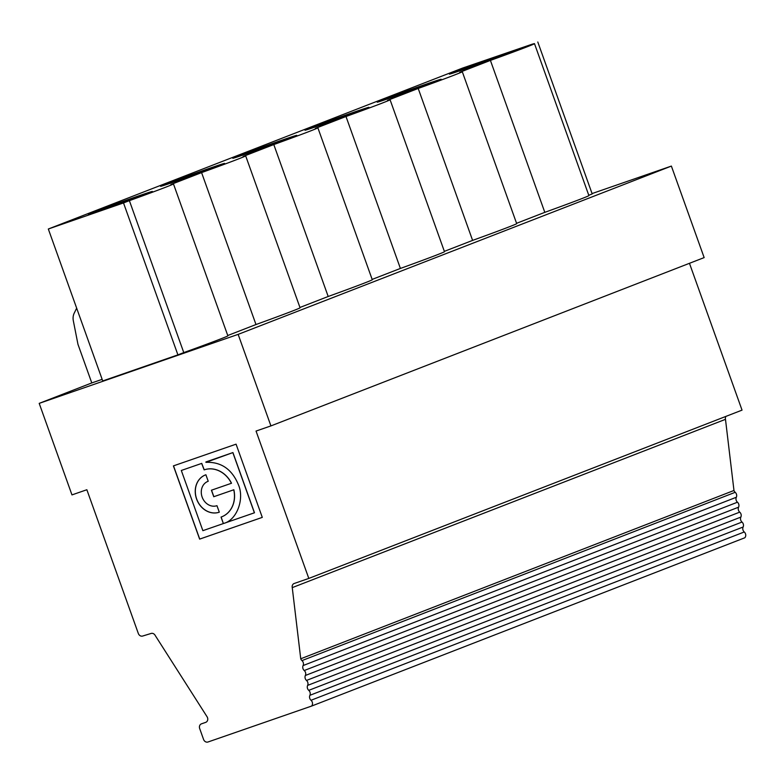 <?xml version="1.0" encoding="UTF-8"?>
<svg xmlns="http://www.w3.org/2000/svg" width="784" height="784" viewBox="0 0 784 784"><rect width="100%" height="100%" fill="white"/><g stroke="black" fill="none" stroke-linecap="round" stroke-linejoin="round"><path stroke-width="1.18" d="M320.44 125.195A33.977 0.559 160.3 0 1 305.015 130.222A33.977 0.559 160.3 0 1 336.806 118.237A33.977 0.559 160.3 0 1 368.98 107.32A33.977 0.559 160.3 0 1 364.354 109.27A33.977 0.559 160.3 0 1 320.44 125.195M292.158 137.318A33.977 0.559 160.3 0 1 248.234 153.243A33.977 0.559 160.3 0 1 232.809 158.27A33.977 0.559 160.3 0 1 264.6 146.285A33.977 0.559 160.3 0 1 296.773 135.367A33.977 0.559 160.3 0 1 292.158 137.318M219.951 165.375A33.977 0.559 160.3 0 1 176.028 181.29A33.977 0.559 160.3 0 1 160.602 186.318A33.977 0.559 160.3 0 1 192.394 174.342A33.977 0.559 160.3 0 1 224.567 163.415A33.977 0.559 160.3 0 1 219.951 165.375M147.745 193.423A33.977 0.559 160.3 0 1 103.821 209.338A33.977 0.559 160.3 0 1 88.396 214.365A33.977 0.559 160.3 0 1 120.187 202.39A33.977 0.559 160.3 0 1 152.361 191.463A33.977 0.559 160.3 0 1 147.745 193.423M516.568 223.313L544.811 212.346A56.389 0.921 -19.7 0 0 588.892 195.588L534.492 43.659A56.389 0.921 160.3 0 0 531.924 44.276L462.599 68.071L48.324 229.006L102.724 380.946L177.909 354.868L123.509 202.938L48.324 229.006M123.509 202.938L129.38 200.655L183.779 352.594A56.389 0.921 -19.7 0 0 227.87 335.836L173.46 183.907A56.389 0.921 160.3 0 1 129.38 200.655M534.492 43.659A56.389 0.921 160.3 0 1 490.412 60.407L459.718 72.324A56.389 0.921 160.3 0 1 462.286 71.707A56.389 0.921 160.3 0 1 418.205 88.455L387.512 100.381A56.389 0.921 160.3 0 1 390.079 99.754A56.389 0.921 160.3 0 1 345.999 116.502L315.305 128.429A56.389 0.921 160.3 0 1 317.873 127.802A56.389 0.921 160.3 0 1 273.792 144.56L243.099 156.477A56.389 0.921 160.3 0 1 245.666 155.849A56.389 0.921 160.3 0 1 201.586 172.607L170.892 184.524A56.389 0.921 160.3 0 1 173.46 183.907M436.561 81.222A33.977 0.559 160.3 0 1 392.647 97.147A33.977 0.559 160.3 0 1 377.212 102.165A33.977 0.559 160.3 0 1 409.013 90.189A33.977 0.559 160.3 0 1 441.176 79.262A33.977 0.559 160.3 0 1 436.561 81.222M508.767 53.175A33.977 0.559 160.3 0 1 464.843 69.09A33.977 0.559 160.3 0 1 449.418 74.117A33.977 0.559 160.3 0 1 481.209 62.142A33.977 0.559 160.3 0 1 513.383 51.215A33.977 0.559 160.3 0 1 508.767 53.175M205.908 461.943L232.926 452.564L205.918 462.344C221.196 461.737 232.054 469.263 238.483 484.924C244.559 499.006 236.925 519.812 224.018 523.34L224.214 523.261M224.175 523.281L254.486 512.775L232.926 452.564M221.715 516.823A25.068 21.364 -111.2 0 0 221.764 516.803A25.068 21.364 -111.2 0 0 233.848 489.755L233.75 489.794A25.068 21.364 -111.2 0 1 221.666 516.842A25.068 21.364 -111.2 0 1 221.039 517.068L223.362 523.565L221.137 517.038M233.848 489.755L213.856 496.693L211.523 490.186M233.75 489.794L213.856 496.693M213.758 496.733L211.425 490.216L231.515 483.248A25.068 21.364 -111.2 0 0 204.242 469.841L201.743 463.383L181.31 470.469L201.743 463.383M231.427 483.287A25.068 21.364 -111.2 0 0 204.144 469.881L204.242 469.841M232.838 452.603L254.388 512.805M223.362 523.565L202.87 530.67L181.31 470.469M173.509 465.863L199.724 539.078L262.287 517.381L236.072 444.165L173.411 465.892L199.636 539.118L262.297 517.381M208.221 481.268A12.965 11.054 -111.2 0 0 207.897 481.386A12.965 11.054 -111.2 0 0 202.213 497.281A12.965 11.054 -111.2 0 0 216.962 505.68L219.295 512.187A19.874 16.944 68.8 0 1 196.686 499.32A19.874 16.944 68.8 0 1 205.388 474.947A19.874 16.944 68.8 0 1 205.888 474.761L208.221 481.268A12.965 11.054 -111.2 0 0 207.995 481.356A12.965 11.054 -111.2 0 0 207.946 481.376M219.285 512.187A19.874 16.944 68.8 0 1 196.764 499.251A19.874 16.944 68.8 0 1 205.437 474.928M102.155 379.348L91.787 382.935L77.969 344.343L73.324 320.744A11.584 9.869 68.8 0 1 74.206 313.179L76.665 308.151M299.949 307.465L328.192 296.489A56.389 0.921 -19.7 0 0 372.273 279.741L317.873 127.802M273.792 144.56L328.192 296.489M177.909 354.868L183.779 352.594M372.155 279.408L400.399 268.442A56.389 0.921 -19.7 0 0 444.479 251.693L390.079 99.754M345.999 116.502L400.399 268.442M201.586 172.607L255.986 324.537A56.389 0.921 -19.7 0 0 300.066 307.789L245.666 155.849M227.752 335.513L255.986 324.537M39.2 403.368L238.15 334.376L270.921 425.908L256.045 431.063L308.808 578.425L293.863 583.61A3.861 3.293 -111.2 0 0 292.256 587.628L300.742 658.776A3.861 3.293 -111.2 0 0 301.967 660.598A3.861 3.293 68.8 0 1 303.104 665.557A3.861 3.293 -111.2 0 0 304.231 670.516A3.861 3.293 68.8 0 1 305.368 675.475A3.861 3.293 -111.2 0 0 306.495 680.434A3.861 3.293 68.8 0 1 307.632 685.392A3.861 3.293 -111.2 0 0 308.759 690.351A3.861 3.293 68.8 0 1 309.896 695.31A3.861 3.293 -111.2 0 0 311.023 700.269A3.861 3.293 68.8 0 1 311.571 706.08L207.985 741.997A3.861 3.293 68.8 0 1 203.575 739.449L199.675 728.542A3.861 3.293 68.8 0 1 201.39 723.867A3.861 3.293 68.8 0 1 201.478 723.828L205.702 722.368A3.861 3.293 -111.2 0 0 205.8 722.329A3.861 3.293 -111.2 0 0 207.064 716.752L155.232 635.51A3.861 3.293 -111.2 0 0 151.204 633.423L142.561 636.069A3.861 3.293 68.8 0 1 138.317 633.462L86.857 489.735L71.971 494.9L39.2 403.368L91.787 382.935M270.921 425.908L704.15 257.603L671.378 166.081L238.15 334.376M444.361 251.36L472.605 240.394A56.389 0.921 -19.7 0 0 516.685 223.646L462.286 71.707M588.774 195.265L592.194 193.932L537.795 42.003M592.067 193.579L671.378 166.081M725.935 416.382A3.861 3.293 -111.2 0 0 725.484 419.332L733.971 490.48A3.861 3.293 -111.2 0 0 735.196 492.303A3.861 3.293 68.8 0 1 736.333 497.262A3.861 3.293 -111.2 0 0 737.46 502.221A3.861 3.293 68.8 0 1 738.597 507.179A3.861 3.293 -111.2 0 0 739.724 512.138A3.861 3.293 68.8 0 1 740.86 517.097A3.861 3.293 -111.2 0 0 741.997 522.056A3.861 3.293 68.8 0 1 743.124 527.015A3.861 3.293 -111.2 0 0 744.261 531.973A3.861 3.293 68.8 0 1 744.8 537.785L311.571 706.08M292.256 587.628L725.484 419.332M308.808 578.425L742.036 410.13L689.469 263.316M300.742 658.776L733.971 490.48M204.144 469.881L201.655 463.413M490.412 60.407L544.811 212.346M418.205 88.455L472.605 240.394M311.023 700.269L744.261 531.973M309.896 695.31L743.124 527.015M308.759 690.351L741.997 522.056M307.632 685.392L740.86 517.097M306.495 680.434L739.724 512.138M305.368 675.475L738.597 507.179M304.231 670.516L737.46 502.221M303.104 665.557L736.333 497.262M301.967 660.598L735.196 492.303"/></g></svg>
